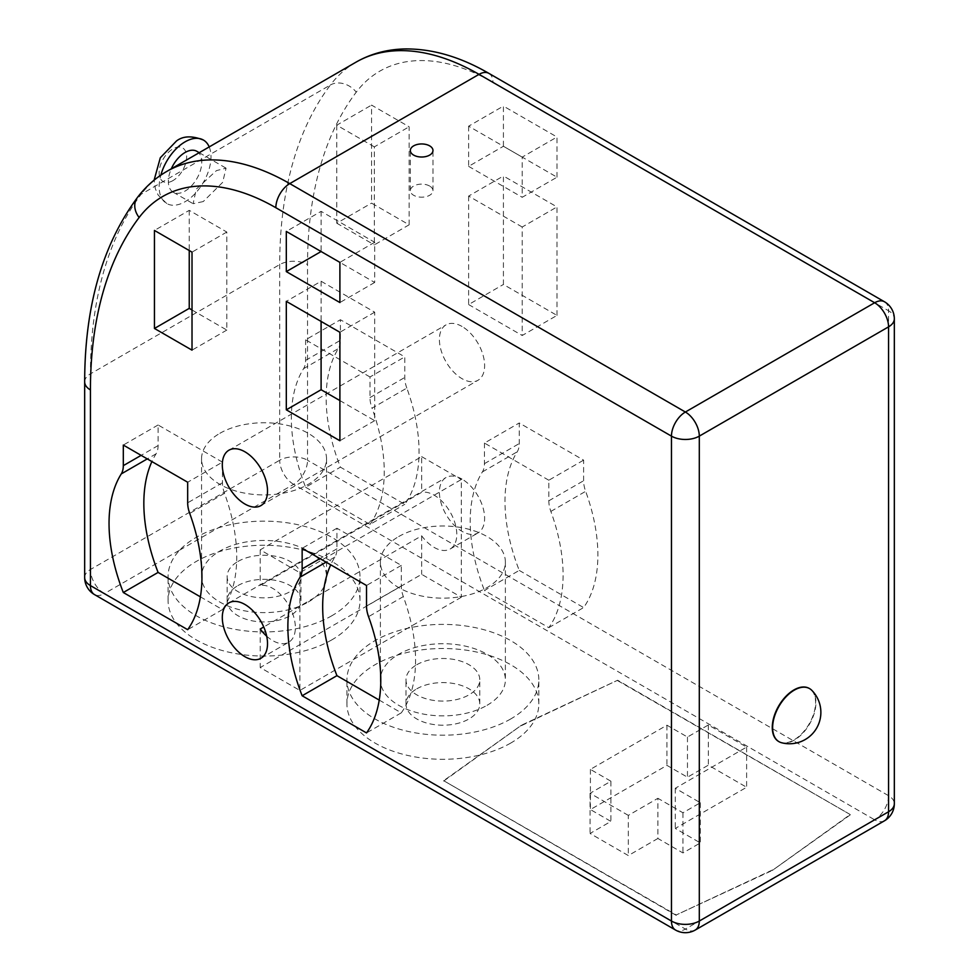 <?xml version="1.0" encoding="UTF-8"?>
<svg xmlns="http://www.w3.org/2000/svg" width="979" height="979" viewBox="0 0 979 979"><rect width="100%" height="100%" fill="white"/><g stroke="black" fill="none" stroke-linecap="round" stroke-linejoin="round"><path stroke-width="0.73" stroke-dasharray="4.89 3.67" d="M429.659 186.047A11.32 6.535 0 0 0 417.323 184.627A11.32 6.535 0 0 0 410.336 190.66A11.32 6.535 0 0 0 413.652 195.286A11.32 6.535 0 0 0 425.987 196.693A11.32 6.535 0 0 0 432.975 190.66A11.32 6.535 0 0 0 429.659 186.047M308.226 602.061A62.485 36.076 -0 0 0 326.533 576.545A62.485 36.076 -0 0 0 287.961 543.21A62.485 36.076 -0 0 0 219.859 551.03A62.485 36.076 -0 0 0 201.552 576.545A62.485 36.076 -0 0 0 240.136 609.88A62.485 36.076 -0 0 0 308.226 602.061M219.859 433.318A62.485 36.076 180 0 1 287.961 425.498A62.485 36.076 180 0 1 326.533 458.833A62.485 36.076 180 0 1 308.226 484.348A62.485 36.076 180 0 1 240.136 492.168A62.485 36.076 180 0 1 201.552 458.833A62.485 36.076 180 0 1 219.859 433.318M237.946 561.481A36.908 21.305 180 0 1 278.171 556.855A36.908 21.305 180 0 1 300.945 576.545A36.908 21.305 180 0 1 290.139 591.61A36.908 21.305 180 0 1 249.926 596.223A36.908 21.305 180 0 1 227.14 576.545A36.908 21.305 180 0 1 237.946 561.481M237.946 585.589A36.908 21.305 180 0 1 278.171 580.963A36.908 21.305 180 0 1 300.945 600.653A36.908 21.305 180 0 1 290.139 615.718A36.908 21.305 180 0 1 249.926 620.331A36.908 21.305 180 0 1 227.14 600.653A36.908 21.305 180 0 1 237.946 585.589M331.893 639.825A95.942 55.399 180 0 1 227.324 651.83A95.942 55.399 180 0 1 168.094 600.653A95.942 55.399 180 0 1 196.204 561.481A95.942 55.399 180 0 1 300.761 549.476A95.942 55.399 180 0 1 359.991 600.653A95.942 55.399 180 0 1 331.893 639.825M331.893 615.718A95.942 55.399 180 0 1 227.324 627.723A95.942 55.399 180 0 1 168.094 576.545A95.942 55.399 180 0 1 179.744 550.088A95.942 55.399 180 0 1 196.204 537.373A95.942 55.399 180 0 1 218.219 527.877A95.942 55.399 180 0 1 359.991 576.545A95.942 55.399 180 0 1 331.893 615.718M487.065 705.308A62.485 36.076 -0 0 0 505.372 679.793A62.485 36.076 -0 0 0 466.787 646.458A62.485 36.076 -0 0 0 398.698 654.278A62.485 36.076 -0 0 0 380.39 679.793A62.485 36.076 -0 0 0 418.963 713.128A62.485 36.076 -0 0 0 487.065 705.308M398.698 536.565A62.485 36.076 180 0 1 466.787 528.746A62.485 36.076 180 0 1 505.372 562.081A62.485 36.076 180 0 1 487.065 587.596A62.485 36.076 180 0 1 418.963 595.416A62.485 36.076 180 0 1 380.39 562.081A62.485 36.076 180 0 1 398.698 536.565M416.785 664.729A36.908 21.305 180 0 1 456.997 660.103A36.908 21.305 180 0 1 479.783 679.793A36.908 21.305 180 0 1 468.978 694.857A36.908 21.305 180 0 1 428.753 699.471A36.908 21.305 180 0 1 405.979 679.793A36.908 21.305 180 0 1 416.785 664.729M416.785 688.837A36.908 21.305 180 0 1 456.997 684.211A36.908 21.305 180 0 1 479.783 703.901A36.908 21.305 180 0 1 468.978 718.965A36.908 21.305 180 0 1 428.753 723.579A36.908 21.305 180 0 1 405.979 703.901A36.908 21.305 180 0 1 416.785 688.837M510.72 743.073A95.942 55.399 180 0 1 406.163 755.078A95.942 55.399 180 0 1 346.933 703.901A95.942 55.399 180 0 1 375.03 664.729A95.942 55.399 180 0 1 479.6 652.724A95.942 55.399 180 0 1 538.829 703.901A95.942 55.399 180 0 1 510.72 743.073M510.72 718.965A95.942 55.399 180 0 1 406.163 730.97A95.942 55.399 180 0 1 346.933 679.793A95.942 55.399 180 0 1 353.688 659.381A95.942 55.399 180 0 1 375.03 640.621A95.942 55.399 180 0 1 407.509 628.298A95.942 55.399 180 0 1 538.829 679.793A95.942 55.399 180 0 1 510.72 718.965M209.2 146.923A36.651 21.159 -60 0 1 185.068 201.711A36.651 21.159 -60 0 1 166.736 203.522A36.651 21.159 -60 0 1 160.837 175.143M196.877 151.329A23.618 13.633 -60 0 1 200.499 170.248A23.618 13.633 -60 0 1 185.068 191.064A23.618 13.633 -60 0 1 173.259 192.239A23.618 13.633 -60 0 1 171.301 168.804M203.24 201.564L193.12 203.705L196.302 189.106L216.445 170.615L226.063 168.18L222.637 182.388L203.24 201.564M781.548 742.731A30.63 17.683 120 0 0 794.287 740.148A30.63 17.683 120 0 0 813.586 715.355A30.63 17.683 120 0 0 811.799 690.33M778.794 741.568A30.63 17.683 120 0 0 793.932 739.953A30.63 17.683 120 0 0 813.892 713.116A30.63 17.683 120 0 0 809.425 688.518M266.704 636.191A31.977 18.466 -120 0 0 272.737 640.621A31.977 18.466 -120 0 0 288.732 642.212A31.977 18.466 -120 0 0 293.639 616.574A31.977 18.466 -120 0 0 272.737 588.391A31.977 18.466 -120 0 0 260.218 585.54L421.655 492.327A31.977 18.466 60 0 1 434.174 495.19A31.977 18.466 60 0 1 455.076 523.373A31.977 18.466 60 0 1 450.169 548.999A31.977 18.466 60 0 1 434.174 547.42A31.977 18.466 60 0 1 421.655 535.819L263.743 626.988M462.015 479.123A31.977 18.466 -120 0 0 446.02 477.532A31.977 18.466 -120 0 0 441.125 503.169A31.977 18.466 -120 0 0 462.015 531.352A31.977 18.466 -120 0 0 478.009 532.931A31.977 18.466 -120 0 0 482.904 507.306A31.977 18.466 -120 0 0 462.015 479.123M462.015 326.46A31.977 18.466 -120 0 0 446.02 324.869A31.977 18.466 -120 0 0 441.125 350.494A31.977 18.466 -120 0 0 462.015 378.677A31.977 18.466 -120 0 0 478.009 380.268A31.977 18.466 -120 0 0 482.904 354.643A31.977 18.466 -120 0 0 462.015 326.46M461.317 597.239L299.88 690.44L260.218 667.543L421.655 574.33L461.317 597.239L461.317 479.526L299.88 572.727L260.218 549.831L421.655 456.618L421.655 492.327M772.358 870.013L676.244 914.961L443.671 780.691L521.513 725.194L617.627 680.246L850.2 814.528L772.358 870.417L676.244 914.961M406.823 388.088A24.597 14.208 60 0 1 404.78 377.466L404.78 356.882L340.411 319.729L340.411 340.313A24.597 14.208 60 0 1 338.379 348.573A147.609 85.222 -120 0 0 340.411 467.167L404.78 504.332A147.609 85.222 -120 0 0 406.823 388.088L372.02 408.17A24.597 14.208 60 0 1 369.989 397.56L369.989 376.976L404.78 356.882M409.124 224.815L409.124 126.78L371.555 105.096L371.555 203.118L409.124 224.815L374.333 244.897L374.333 146.874L409.124 126.78M557.002 315.409L557.002 206.936L503.414 176L503.414 284.473L557.002 315.409L522.211 335.491L522.211 227.018L557.002 206.936M557.002 177.199L557.002 137.023L503.414 106.099L503.414 146.275L557.002 177.199L522.211 197.293L522.211 157.117L557.002 137.023M519.249 570.414L583.619 607.58A147.609 85.222 -120 0 0 585.65 491.336A24.597 14.208 60 0 1 583.619 480.726L583.619 460.142L519.249 422.977L519.249 443.56A24.597 14.208 60 0 1 517.206 451.821A147.609 85.222 -120 0 0 519.249 570.414L484.458 590.508L548.815 627.661A147.609 85.222 -120 0 0 550.859 511.417A24.597 14.208 60 0 1 548.815 500.807L548.815 480.224L583.619 460.142M339.897 400.57L374.688 420.664L374.688 312.191L321.1 281.254L286.309 301.348M374.688 312.191L339.897 332.273M374.688 420.664L339.897 440.746M321.1 281.254L321.1 321.43M192.019 309.988L226.822 330.07L226.822 232.047L189.241 210.35L154.449 230.432M226.822 232.047L192.019 252.129M226.822 330.07L192.019 350.152M189.241 210.35L189.241 250.526M374.688 242.29L339.897 262.372L374.688 282.466L374.688 242.29L321.1 211.354L286.309 231.436M374.688 282.466L339.897 302.548M321.1 211.354L321.1 251.53M200.401 596.847L222.466 609.587A147.609 85.222 -120 0 0 224.509 493.343A24.597 14.208 60 0 1 222.466 482.733L222.466 462.149L187.674 482.231M222.466 609.587L187.674 629.681M222.466 462.149L158.096 424.984L158.096 445.567A24.597 14.208 60 0 1 156.065 453.828A147.609 85.222 -120 0 0 151.904 461.574M158.096 424.984L123.305 445.066M379.228 700.095L401.304 712.834L366.513 732.928M401.304 712.834A147.609 85.222 -120 0 0 403.336 596.59A24.597 14.208 60 0 1 401.304 585.98L401.304 565.397L336.935 528.232L336.935 548.815A24.597 14.208 60 0 1 334.891 557.075A147.609 85.222 -120 0 0 330.731 564.822M336.935 528.232L302.144 548.313M401.304 565.397L366.513 585.479M522.211 227.018L468.623 196.081L503.414 176M468.623 196.081L468.623 304.555L503.414 284.473M468.623 304.555L522.211 335.491M374.333 146.874L336.764 125.177L371.555 105.096M336.764 125.177L336.764 223.2L371.555 203.118M336.764 223.2L374.333 244.897M522.211 157.117L468.623 126.181L503.414 106.099M468.623 126.181L468.623 166.357L503.414 146.275M468.623 166.357L522.211 197.293M369.989 376.976L305.619 339.811L340.411 319.729M305.619 339.811L305.619 360.394A24.597 14.208 60 0 1 303.588 368.655A147.609 85.222 -120 0 0 305.619 487.261L340.411 467.167M305.619 487.261L369.989 524.414L404.78 504.332M369.989 524.414A147.609 85.222 -120 0 0 372.02 408.17M548.815 627.661L583.619 607.58M548.815 480.224L484.458 443.059L519.249 422.977M484.458 443.059L484.458 463.642A24.597 14.208 60 0 1 482.414 471.902A147.609 85.222 -120 0 0 484.458 590.508M260.218 549.831L260.218 585.54M299.88 572.727L299.88 690.44M260.218 629.02L260.218 667.543M421.655 535.819L421.655 574.33M421.655 456.618L461.317 479.526M676.244 915.365L443.671 780.691M443.671 781.083L521.513 725.194M521.513 725.586L617.627 680.246M617.627 680.65L850.2 814.528M850.2 814.92L772.358 870.417M657.9 838.477L628.322 855.56L590.056 833.459L610.92 821.405L590.398 809.56L666.944 765.37L687.466 777.216L708.343 765.162L746.622 787.263L675.29 828.442L700.34 842.907L682.95 852.942L657.9 838.477L657.9 798.301L628.322 815.385L628.322 855.56M628.322 815.385L590.056 793.284L610.92 781.23L590.398 769.384L666.944 725.194L687.466 737.04L708.343 724.986L746.622 747.087L675.29 788.266L700.34 802.731L682.95 812.766L657.9 798.301M682.95 812.766L682.95 852.942M700.34 802.731L700.34 842.907M675.29 788.266L675.29 828.442M746.622 747.087L746.622 787.263M708.343 724.986L708.343 765.162M687.466 737.04L687.466 777.216M666.944 725.194L666.944 765.37M590.398 769.384L590.398 809.56M610.92 781.23L610.92 821.405M590.056 793.284L590.056 833.459M179.744 550.088L293.614 484.348L874.651 819.802L685.386 929.071L104.349 593.617L179.744 550.088M172.891 180.625A19.433 11.222 -60 0 1 159.149 172.683A19.433 11.222 -60 0 1 172.891 148.881A19.433 11.222 -60 0 1 186.634 156.811A19.433 11.222 -60 0 1 172.891 180.625M84.671 381.896A19.678 11.369 180 0 1 90.435 373.856A492.045 284.081 60 0 1 141.172 194.246L330.437 84.965A492.045 284.081 -120 0 0 279.7 264.587L279.7 460.24L90.435 569.509L90.435 373.856L279.7 264.587A19.678 11.369 180 0 1 307.541 264.587A472.355 272.713 60 0 1 356.246 92.161A226.333 130.672 60 0 1 492.951 82.371L888.565 310.784L888.565 795.694L307.541 460.24L307.541 264.587M356.026 62.154A246.023 142.041 -120 0 0 330.437 84.965A19.678 15.615 -142.8 0 1 356.246 92.161M137.366 197.574A19.678 15.615 -142.8 0 1 141.172 194.246A246.023 142.041 60 0 1 166.748 171.435M222.466 482.733L187.674 502.814M224.509 493.343L189.718 513.424M156.065 453.828L147.266 458.906M158.096 445.567L141.135 455.357M403.336 596.59L368.545 616.672M334.891 557.075L326.105 562.154M336.935 548.815L319.974 558.605M401.304 585.98L366.513 606.062M369.989 397.56L404.78 377.466M305.619 360.394L340.411 340.313M303.588 368.655L338.379 348.573M550.859 511.417L585.65 491.336M548.815 500.807L583.619 480.726M484.458 463.642L519.249 443.56M482.414 471.902L517.206 451.821M695.225 930.05A19.678 11.369 60 0 1 685.386 929.071A19.678 11.369 -60 0 1 675.547 930.05M884.49 301.777A19.678 11.369 -60 0 1 888.565 310.784A19.678 11.369 180 0 1 894.329 318.824M84.671 577.549A19.678 11.369 180 0 1 90.435 569.509A19.678 11.369 60 0 0 104.349 593.617A19.678 11.369 -60 0 1 94.51 594.596M884.49 820.781A19.678 11.369 60 0 1 874.651 819.802A19.678 11.369 -60 0 0 888.565 795.694A19.678 11.369 180 0 1 894.329 803.735M488.876 73.364A19.678 11.369 -60 0 1 492.951 82.371M293.614 484.348A19.678 11.369 60 0 1 279.7 460.24A19.678 11.369 0 0 1 307.541 460.24A19.678 11.369 -60 0 1 293.614 484.348M410.336 190.66L410.336 150.485M326.533 458.833L326.533 576.545M300.945 600.653L300.945 576.545M168.094 600.653L168.094 576.545M505.372 562.081L505.372 679.793M479.783 703.901L479.783 679.793M346.933 703.901L346.933 679.793M166.736 203.522L158.206 195.164L155.367 188.776L154.107 180.16M173.259 192.239L193.12 203.705M228.915 602.88L446.02 477.532M260.903 658.28L288.732 642.212M228.915 450.218L446.02 324.869M260.903 505.605L478.009 380.268M450.169 548.999L478.009 532.931M199.226 152.687L226.063 168.18M538.829 703.901L538.829 679.793M405.979 703.901L405.979 679.793M380.39 562.081L380.39 679.793M359.991 600.653L359.991 576.545M227.14 600.653L227.14 576.545M201.552 458.833L201.552 576.545M432.975 190.66L432.975 150.485"/><path stroke-width="1.47" d="M429.659 145.871A11.32 6.535 0 0 0 417.323 144.451A11.32 6.535 0 0 0 410.336 150.485A11.32 6.535 0 0 0 413.652 155.11A11.32 6.535 0 0 0 425.987 156.518A11.32 6.535 0 0 0 432.975 150.485A11.32 6.535 0 0 0 429.659 145.871M160.837 175.143A36.651 21.159 -60 0 1 185.068 141.845A36.651 21.159 -60 0 1 203.399 140.034A36.651 21.159 -60 0 1 209.2 146.923M171.301 168.804A23.618 13.633 -60 0 1 185.068 152.491A23.618 13.633 -60 0 1 196.877 151.329L199.226 152.687M794.287 690.134A30.63 17.683 120 0 0 772.627 727.654A30.63 17.683 120 0 0 778.966 741.666A30.63 17.683 120 0 0 781.548 742.731A31.365 31.365 0 0 0 811.799 690.33A30.63 17.683 120 0 0 809.596 688.616A30.63 17.683 120 0 0 794.287 690.134M809.425 688.518A30.63 17.683 120 0 0 809.254 688.421A30.63 17.683 120 0 0 793.932 689.938A30.63 17.683 120 0 0 773.924 716.922A30.63 17.683 120 0 0 778.623 741.47A30.63 17.683 120 0 0 778.794 741.568M263.743 626.988L260.218 629.02A31.977 18.466 -120 0 0 266.704 636.191M244.909 604.459A31.977 18.466 -120 0 0 228.915 602.88A31.977 18.466 -120 0 0 224.02 628.506A31.977 18.466 -120 0 0 244.909 656.689A31.977 18.466 -120 0 0 260.903 658.28A31.977 18.466 -120 0 0 265.798 632.642A31.977 18.466 -120 0 0 244.909 604.459M244.909 451.796A31.977 18.466 -120 0 0 228.915 450.218A31.977 18.466 -120 0 0 224.02 475.843A31.977 18.466 -120 0 0 244.909 504.026A31.977 18.466 -120 0 0 260.903 505.605A31.977 18.466 -120 0 0 265.798 479.979A31.977 18.466 -120 0 0 244.909 451.796M368.545 616.672A24.597 14.208 60 0 1 366.513 606.062L366.513 585.479L302.144 548.313L302.144 568.897A24.597 14.208 60 0 1 300.1 577.157A147.609 85.222 -120 0 0 302.144 695.763L366.513 732.928A147.609 85.222 -120 0 0 368.545 616.672M187.674 482.231L123.305 445.066L123.305 465.649A24.597 14.208 60 0 1 121.274 473.909A147.609 85.222 -120 0 0 123.305 592.515L187.674 629.681A147.609 85.222 -120 0 0 189.718 513.424A24.597 14.208 60 0 1 187.674 502.814L187.674 482.231M286.309 231.436L286.309 271.611L339.897 302.548L339.897 262.372L286.309 231.436M154.449 230.432L154.449 328.467L192.019 350.152L192.019 252.129L154.449 230.432M286.309 301.348L286.309 409.822L339.897 440.746L339.897 332.273L286.309 301.348M321.1 321.43L321.1 389.728L339.897 400.57M321.1 389.728L286.309 409.822M189.241 250.526L189.241 308.373L192.019 309.988M189.241 308.373L154.449 328.467M286.309 271.611L321.1 251.53L339.897 262.372M151.904 461.574A147.609 85.222 -120 0 0 158.096 572.421L200.401 596.847M158.096 572.421L123.305 592.515M330.731 564.822A147.609 85.222 -120 0 0 336.935 675.669L379.228 700.095M336.935 675.669L302.144 695.763M888.565 811.762L888.565 326.851L699.3 436.132L699.3 921.043L888.565 811.762A19.678 11.369 60 0 1 884.49 820.781A19.678 19.678 0 0 0 894.329 803.735A19.678 11.369 180 0 1 888.565 811.762M90.435 389.936L90.435 585.589L671.459 921.043L671.459 436.132L275.845 207.719A226.333 130.672 -120 0 0 139.14 217.497A472.355 272.713 -120 0 0 90.435 389.936A19.678 11.369 180 0 1 84.671 381.896L84.671 577.549A19.678 19.678 0 0 0 94.51 594.596A19.678 11.369 -60 0 1 90.435 585.589A19.678 11.369 180 0 1 84.671 577.549M275.845 207.719A19.678 11.369 -60 0 1 289.76 183.611L685.386 412.024L874.651 302.744L479.037 74.343A246.023 142.041 -120 0 0 356.026 62.154L166.748 171.435A246.023 142.041 60 0 1 289.76 183.611L479.037 74.343A19.678 11.369 -60 0 1 488.876 73.364L884.49 301.777A19.678 11.369 -60 0 0 874.651 302.744A19.678 11.369 60 0 1 888.565 326.851A19.678 11.369 180 0 0 894.329 318.824A19.678 19.678 0 0 0 884.49 301.777M147.266 458.906L121.274 473.909M141.135 455.357L123.305 465.649M326.105 562.154L300.1 577.157M319.974 558.605L302.144 568.897M685.386 412.024A19.678 11.369 120 0 0 671.459 436.132A19.678 11.369 180 0 0 699.3 436.132A19.678 11.369 60 0 0 685.386 412.024M139.14 217.497A19.678 15.615 -142.8 0 1 137.366 197.574C102.318 245.08 84.745 306.513 84.671 381.896M695.225 930.05A19.678 11.369 60 0 0 699.3 921.043A19.678 11.369 180 0 1 671.459 921.043A19.678 11.369 -60 0 0 675.547 930.05A19.678 19.678 0 0 0 695.225 930.05L884.49 820.781M154.107 180.16L160.311 157.766L176.453 141C183.073 135.873 192.043 135.555 203.399 140.034M166.748 171.435C155.355 178.043 145.565 186.769 137.366 197.574M94.51 594.596L675.547 930.05M894.329 318.824L894.329 803.735M488.876 73.364C460.142 56.721 432.045 48.583 404.584 48.95C386.889 49.378 370.698 53.772 356.026 62.154"/></g></svg>
